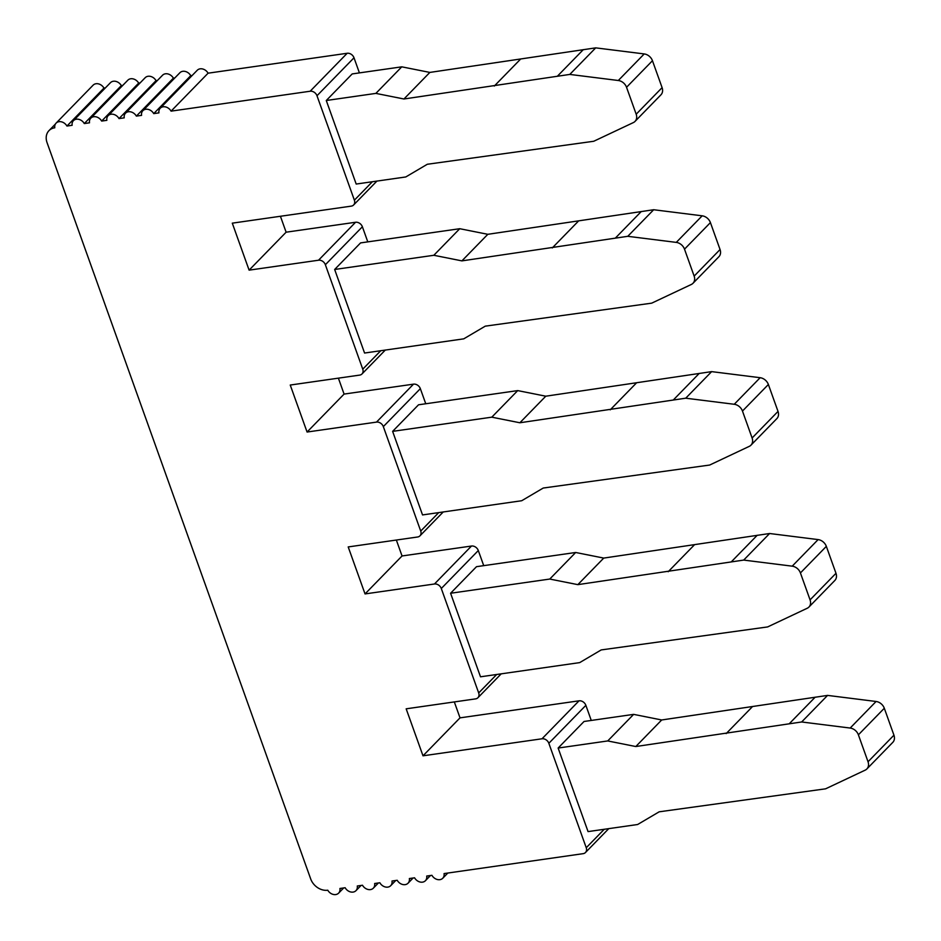<?xml version="1.0" encoding="UTF-8"?>
<svg xmlns="http://www.w3.org/2000/svg" width="941" height="941" viewBox="0 0 941 941"><rect width="100%" height="100%" fill="white"/><g stroke="black" fill="none" stroke-linecap="round" stroke-linejoin="round"><path stroke-width="1.41" d="M548.838 743.296A5.846 4.658 44.3 0 0 542.016 738.779L423.003 755.811L406.171 708.82L475.593 698.881A5.846 4.658 44.3 0 0 477.91 697.74A5.846 4.658 44.3 0 0 478.687 692.941L441.294 588.501A5.846 4.658 44.3 0 0 434.46 583.996L365.037 593.924L348.205 546.933L417.628 536.993A5.846 4.658 44.3 0 0 419.945 535.852A5.846 4.658 44.3 0 0 420.721 531.065L383.328 426.614A5.846 4.658 44.3 0 0 376.494 422.109L307.072 432.037L290.24 385.045L359.674 375.106A5.846 4.658 44.3 0 0 361.991 373.965A5.846 4.658 44.3 0 0 362.755 369.178L325.363 264.727A5.846 4.658 44.3 0 0 318.529 260.222L249.106 270.149L232.286 223.158L351.299 206.126A5.846 4.658 44.3 0 0 353.616 204.985A5.846 4.658 44.3 0 0 354.381 200.186L316.988 95.747A5.846 4.658 44.3 0 0 310.165 91.23L171.074 111.144A7.305 5.822 44.3 0 0 160.241 108.215A7.305 5.822 44.3 0 0 158.935 112.873L153.724 113.626A7.305 5.822 44.3 0 0 142.879 110.697A7.305 5.822 44.3 0 0 141.573 115.367L136.363 116.108A7.305 5.822 44.3 0 0 125.529 113.179A7.305 5.822 44.3 0 0 124.224 117.848L119.013 118.59A7.305 5.822 44.3 0 0 108.168 115.661A7.305 5.822 44.3 0 0 106.862 120.33L101.652 121.071A7.305 5.822 44.3 0 0 90.818 118.154A7.305 5.822 44.3 0 0 89.501 122.812L84.29 123.565A7.305 5.822 44.3 0 0 73.457 120.636A7.305 5.822 44.3 0 0 72.151 125.294L66.94 126.047A7.305 5.822 44.3 0 0 56.107 123.118A7.305 5.822 44.3 0 0 54.79 127.788A14.621 11.645 44.3 0 0 48.979 130.634A14.621 11.645 44.3 0 0 47.05 142.62L310.695 878.941A14.621 11.645 44.3 0 0 327.786 890.221A7.305 5.822 44.3 0 0 338.619 893.138A7.305 5.822 44.3 0 0 339.924 888.48L345.135 887.728A7.305 5.822 44.3 0 0 355.98 890.657A7.305 5.822 44.3 0 0 357.286 885.999L362.497 885.246A7.305 5.822 44.3 0 0 373.33 888.175A7.305 5.822 44.3 0 0 374.647 883.505L379.858 882.764A7.305 5.822 44.3 0 0 390.691 885.693A7.305 5.822 44.3 0 0 391.997 881.023L397.208 880.282A7.305 5.822 44.3 0 0 408.041 883.211A7.305 5.822 44.3 0 0 409.359 878.541L414.569 877.8A7.305 5.822 44.3 0 0 425.403 880.729A7.305 5.822 44.3 0 0 426.708 876.059L431.919 875.306A7.305 5.822 44.3 0 0 442.764 878.235A7.305 5.822 44.3 0 0 444.07 873.577L583.149 853.663A5.846 4.658 44.3 0 0 585.467 852.522A5.846 4.658 44.3 0 0 586.243 847.735L548.838 743.296L585.867 705.338L591.266 720.441M558.131 748.048L584.043 721.476L633.634 714.372L661.699 719.971L827.574 695.399L876.083 701.48A8.775 6.987 44.3 0 1 884.305 708.255L893.95 735.192A8.775 6.987 44.3 0 1 892.786 742.378L866.873 768.95A8.775 6.987 44.3 0 1 865.226 770.126L825.598 788.817L659.17 811.812L637.645 824.504L588.054 831.597L558.131 748.048L607.721 740.943L633.634 714.372M607.721 740.943L635.798 746.531L801.661 721.97L850.17 728.052A8.775 6.987 44.3 0 1 858.392 734.827L868.037 761.763A8.775 6.987 44.3 0 1 866.873 768.95M480.498 676.802L450.586 593.253L549.767 579.056L577.833 584.643L743.696 560.083L792.204 566.164A8.775 6.987 44.3 0 1 800.426 572.94L810.072 599.876A8.775 6.987 44.3 0 1 808.919 607.063A8.775 6.987 44.3 0 1 807.26 608.239L767.633 626.929L601.205 649.925L579.68 662.617L480.498 676.802M422.533 514.927L392.62 431.366L491.802 417.169L519.867 422.768L685.73 398.196L734.239 404.277A8.775 6.987 44.3 0 1 742.473 411.052L752.106 437.988A8.775 6.987 44.3 0 1 750.953 445.175A8.775 6.987 44.3 0 1 749.295 446.352L709.667 465.042L543.239 488.038L521.714 500.73L422.533 514.927M364.567 353.04L334.655 269.479L433.836 255.282L461.902 260.88L627.765 236.309L676.273 242.39A8.775 6.987 44.3 0 1 684.507 249.165L694.152 276.101A8.775 6.987 44.3 0 1 692.988 283.288A8.775 6.987 44.3 0 1 691.341 284.464L651.701 303.155L485.274 326.151L463.748 338.842L364.567 353.04M356.192 184.048L326.28 100.499L375.871 93.394L403.936 98.993L569.799 74.421L618.308 80.503A8.775 6.987 44.3 0 1 626.541 87.278L636.187 114.214A8.775 6.987 44.3 0 1 635.022 121.401A8.775 6.987 44.3 0 1 633.375 122.577L593.736 141.268L427.308 164.263L405.783 176.955L356.192 184.048M635.798 746.531L661.699 719.971M326.28 100.499L352.193 73.927L401.783 66.835L429.849 72.422L595.712 47.862L644.22 53.931A8.775 6.987 44.3 0 1 652.454 60.718L662.099 87.642A8.775 6.987 44.3 0 1 660.935 94.829L635.022 121.401M334.655 269.479L360.568 242.907L459.749 228.71L487.814 234.309L653.677 209.737L702.186 215.818A8.775 6.987 44.3 0 1 710.42 222.605L720.053 249.53A8.775 6.987 44.3 0 1 718.9 256.717L692.988 283.288M392.62 431.366L418.533 404.795L517.715 390.597L545.78 396.196L711.643 371.624L760.152 377.706A8.775 6.987 44.3 0 1 768.374 384.493L778.019 411.417A8.775 6.987 44.3 0 1 776.866 418.604L750.953 445.175M450.586 593.253L476.499 566.682L575.669 552.485L603.746 558.084L769.609 533.512L818.117 539.593A8.775 6.987 44.3 0 1 826.339 546.368L835.984 573.304A8.775 6.987 44.3 0 1 834.82 580.491L808.919 607.063M375.871 93.394L401.783 66.835M171.074 111.144L208.09 73.186L347.182 53.272A5.846 4.658 44.3 0 1 354.004 57.789L359.415 72.892M569.799 74.421L595.712 47.862M557.401 76.197L583.314 49.626M494.296 86.054L520.208 59.483M403.936 98.993L429.849 72.422M160.241 108.215L197.257 70.257A7.305 5.822 44.3 0 1 208.09 73.186M153.724 113.626L190.741 75.668L192.176 75.456M142.879 110.697L179.896 72.739A7.305 5.822 44.3 0 1 190.741 75.668M136.363 116.108L173.379 78.15L174.826 77.95M125.529 113.179L162.546 75.221A7.305 5.822 44.3 0 1 173.379 78.15M119.013 118.59L156.03 80.632L157.465 80.432M108.168 115.661L145.185 77.703A7.305 5.822 44.3 0 1 156.03 80.632M101.652 121.071L138.668 83.114L140.115 82.914M90.818 118.154L127.835 80.197A7.305 5.822 44.3 0 1 138.668 83.114M84.29 123.565L121.318 85.607L122.753 85.396M73.457 120.636L110.473 82.679A7.305 5.822 44.3 0 1 121.318 85.607M66.94 126.047L103.957 88.089L105.404 87.878M56.107 123.118L93.124 85.161A7.305 5.822 44.3 0 1 103.957 88.089M454.315 701.927L460.02 717.854L579.033 700.822A5.846 4.658 44.3 0 1 585.867 705.338M396.349 540.04L402.054 555.966L471.476 546.039A5.846 4.658 44.3 0 1 478.31 550.544L483.721 565.647M338.384 378.153L344.088 394.079L413.511 384.151A5.846 4.658 44.3 0 1 420.345 388.657L425.755 403.76M280.418 216.265L286.123 232.192L355.557 222.264A5.846 4.658 44.3 0 1 362.379 226.769L367.79 241.872M423.003 755.811L460.02 717.854M433.836 255.282L459.749 228.71M461.902 260.88L487.814 234.309M552.261 247.942L578.174 221.37M615.367 238.085L641.28 211.513M627.765 236.309L653.677 209.737M491.802 417.169L517.715 390.597M519.867 422.768L545.78 396.196M610.227 409.829L636.14 383.258M673.333 399.972L699.245 373.401M685.73 398.196L711.643 371.624M549.767 579.056L575.669 552.485M577.833 584.643L603.746 558.084M668.192 571.716L694.105 545.145M731.298 561.859L757.211 535.288M743.696 560.083L769.609 533.512M249.106 270.149L286.123 232.192M307.072 432.037L344.088 394.079M365.037 593.924L402.054 555.966M801.661 721.97L827.574 695.399M789.264 723.747L815.177 697.175M726.158 733.604L752.071 707.032M586.243 847.735L604.24 829.28M316.988 95.747L354.004 57.789M354.381 200.186L372.377 181.731M636.187 114.214L662.099 87.642M626.541 87.278L652.454 60.718M618.308 80.503L644.22 53.931M310.165 91.23L347.182 53.272M542.016 738.779L579.033 700.822M478.687 692.941L496.683 674.497M325.363 264.727L362.379 226.769M362.755 369.178L380.752 350.722M383.328 426.614L420.345 388.657M420.721 531.065L438.718 512.61M441.294 588.501L478.31 550.544M676.273 242.39L702.186 215.818M684.507 249.165L710.42 222.605M694.152 276.101L720.053 249.53M734.239 404.277L760.152 377.706M742.473 411.052L768.374 384.493M752.106 437.988L778.019 411.417M792.204 566.164L818.117 539.593M800.426 572.94L826.339 546.368M810.072 599.876L835.984 573.304M318.529 260.222L355.557 222.264M376.494 422.109L413.511 384.151M434.46 583.996L471.476 546.039M868.037 761.763L893.95 735.192M858.392 734.827L884.305 708.255M850.17 728.052L876.083 701.48M48.979 130.634L55.378 124.083M338.619 893.138L343.7 887.939M355.98 890.657L361.05 885.457M373.33 888.175L378.411 882.976M390.691 885.693L395.761 880.482M408.041 883.211L413.123 878M425.403 880.729L430.484 875.518M442.764 878.235L447.834 873.036M585.467 852.522L608.768 828.633M477.91 697.74L501.212 673.838M353.616 204.985L376.918 181.084M361.991 373.965L385.292 350.076M419.945 535.852L443.246 511.951"/></g></svg>
